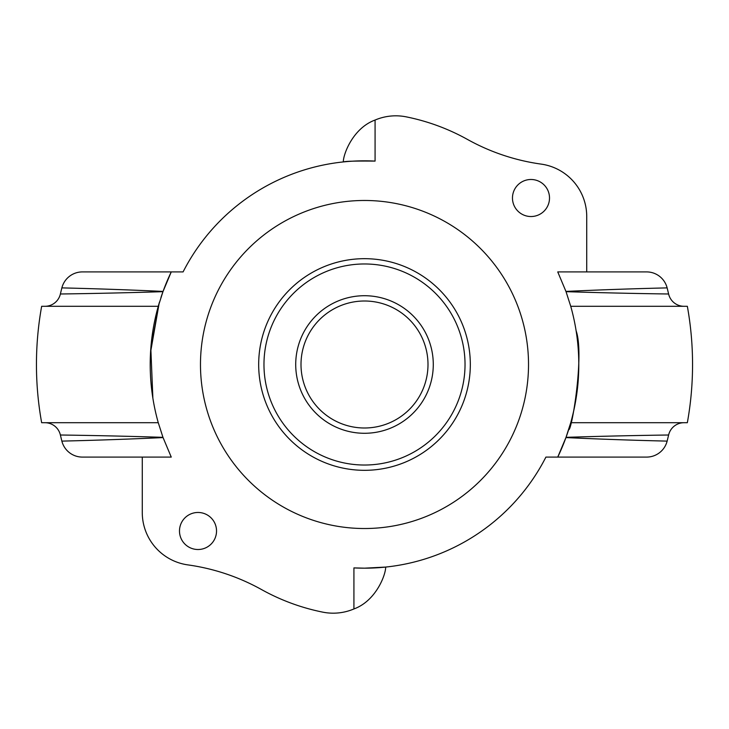 <?xml version="1.0" encoding="UTF-8"?>
<svg xmlns="http://www.w3.org/2000/svg" width="729" height="729" viewBox="0 0 729 729"><rect width="100%" height="100%" fill="white"/><g stroke="black" fill="none" stroke-linecap="round" stroke-linejoin="round"><path stroke-width="1.09" d="M668.611 434.994C669.687 435.031 623.751 435.477 566.032 437.336A214.29 214.29 0 0 0 570.734 422.702L687.347 422.702A328.05 328.05 0 0 0 687.347 306.298L570.734 306.298A214.29 214.29 0 0 1 570.734 422.702L566.032 437.336A214.29 214.29 0 0 1 565.941 437.582C622.074 440.216 668.229 441.091 667.126 441.127A312.176 312.176 0 0 0 668.611 434.994A15.874 15.874 0 0 1 684.075 422.702M160.954 297.487A214.29 214.29 0 0 1 162.968 291.664A214.29 214.29 0 0 1 163.059 291.418A214.29 214.29 0 0 1 171.251 271.908L82.386 271.908A21.168 21.168 0 0 0 61.874 287.873A312.176 312.176 0 0 0 60.389 294.006A15.874 15.874 0 0 1 44.925 306.298M159.523 302.016A214.29 214.29 0 0 0 158.266 306.298L41.653 306.298A328.05 328.05 0 0 0 41.653 422.702L158.266 422.702A214.29 214.29 0 0 1 158.266 306.298L162.968 291.664C105.249 293.523 59.313 293.969 60.389 294.006M61.874 287.873C60.771 287.909 106.926 288.784 163.059 291.418L171.251 271.908L183.088 271.908A203.673 203.673 0 0 1 375.08 161.1L375.08 120.048C352.836 128.149 343.149 154.566 343.332 161.929C345.227 161.2 355.807 160.927 375.08 161.1M142.273 457.092L142.273 512.487A52.907 52.907 0 0 0 187.872 564.893A211.647 211.647 0 0 1 261.556 589.579A211.647 211.647 0 0 0 322.756 612.141A52.907 52.907 0 0 0 353.92 608.952C376.164 600.851 385.851 574.434 385.668 567.071L364.5 568.173L353.92 567.9L353.92 608.952M586.727 271.908L586.727 216.513A52.907 52.907 0 0 0 541.128 164.107A211.647 211.647 0 0 1 467.444 139.421A211.647 211.647 0 0 0 406.244 116.859A52.907 52.907 0 0 0 375.08 120.048M667.126 441.127A21.168 21.168 0 0 1 646.614 457.092L557.749 457.092A214.29 214.29 0 0 0 565.941 437.582L557.749 457.092L545.912 457.092A203.673 203.673 0 0 1 353.92 567.9M152.871 398.152L150.821 348.407L159.177 303.136L150.557 352.262M576.129 330.848C584.603 354.431 571.481 432.652 568.666 429.581C568.511 430.165 577.058 405.032 578.443 376.665M82.386 457.092L171.251 457.092L163.059 437.582C106.935 440.216 60.771 441.091 61.874 441.127A21.168 21.168 0 0 0 82.386 457.092M565.941 291.418C622.037 288.784 668.247 287.909 667.126 287.873A21.168 21.168 0 0 0 646.614 271.908L557.749 271.908L565.941 291.418A214.29 214.29 0 0 1 566.032 291.664L570.734 306.298M44.925 422.702A15.874 15.874 0 0 1 60.389 434.994C59.259 435.031 105.268 435.477 162.968 437.336L158.266 422.702M60.389 434.994A312.176 312.176 0 0 0 61.874 441.127M566.032 291.664C623.732 293.523 669.741 293.969 668.611 294.006A312.176 312.176 0 0 0 667.126 287.873M668.611 294.006A15.874 15.874 0 0 0 684.075 306.298M216.531 530.994A18.517 18.517 0 0 1 198.006 549.511A18.517 18.517 0 0 1 179.489 530.994A18.517 18.517 0 0 1 198.006 512.469A18.517 18.517 0 0 1 216.531 530.994M549.511 198.006A18.517 18.517 0 0 1 530.994 216.531A18.517 18.517 0 0 1 512.469 198.006A18.517 18.517 0 0 1 530.994 179.489A18.517 18.517 0 0 1 549.511 198.006M260.672 384.939A105.823 105.823 0 0 1 344.061 260.672A105.823 105.823 0 0 1 470.323 364.5A105.823 105.823 0 0 1 364.5 470.323A105.823 105.823 0 0 0 468.328 344.061A105.823 105.823 0 0 1 384.939 468.328A105.823 105.823 0 0 1 258.677 364.5A105.823 105.823 0 0 0 260.672 384.939A105.823 105.823 0 0 1 364.5 258.677A105.823 105.823 0 0 0 258.677 364.5A105.823 105.823 0 0 1 364.5 258.677M427.996 364.5A63.496 63.496 0 0 1 364.5 427.996A63.496 63.496 0 0 1 301.004 364.5A63.496 63.496 0 0 1 364.5 301.004A63.496 63.496 0 0 1 427.996 364.5A63.496 63.496 0 0 1 364.5 427.996A63.496 63.496 0 0 1 301.004 364.5A63.496 63.496 0 0 1 364.5 301.004A63.496 63.496 0 0 1 427.996 364.5M525.436 332.825A164.025 164.025 0 0 1 396.175 525.436A164.025 164.025 0 0 1 203.564 396.175A164.025 164.025 0 0 1 332.825 203.564A164.025 164.025 0 0 1 525.436 332.825M465.029 364.5A100.529 100.529 0 0 1 314.235 451.561A100.529 100.529 0 0 1 314.235 277.439A100.529 100.529 0 0 1 465.029 364.5M468.328 344.061A105.823 105.823 0 0 1 364.5 470.323M433.281 364.5A68.781 68.781 0 0 0 330.109 304.932A68.781 68.781 0 0 0 330.109 424.068A68.781 68.781 0 0 0 433.281 364.5"/></g></svg>
